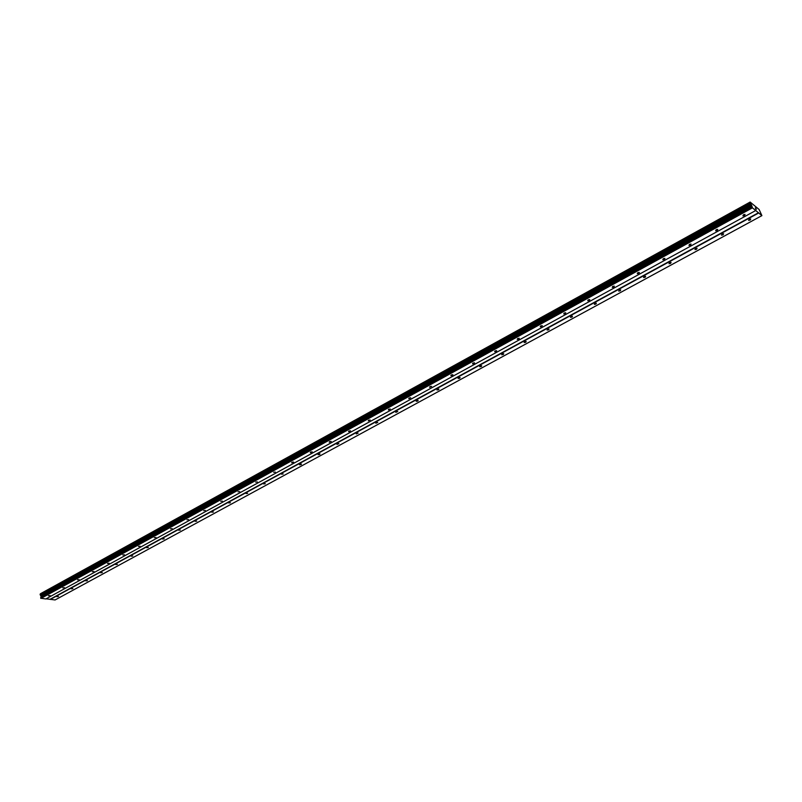 <?xml version="1.0" encoding="UTF-8"?>
<svg xmlns="http://www.w3.org/2000/svg" width="802" height="802" viewBox="0 0 802 802"><rect width="100%" height="100%" fill="white"/><g stroke="black" fill="none" stroke-linecap="round" stroke-linejoin="round"><path stroke-width="1.2" d="M56.852 596.668L58.496 596.498L56.852 596.668M71.218 588.828L72.872 588.658L71.218 588.828M85.824 580.869L87.478 580.698L85.824 580.869M100.671 572.778L102.325 572.608L100.671 572.778M115.759 564.558L117.413 564.377L115.759 564.558M131.097 556.187L132.751 556.017L131.097 556.187M146.696 547.686L148.35 547.515L146.696 547.686M162.555 539.044L164.209 538.864L162.555 539.044M178.686 530.252L180.34 530.072L178.686 530.252M195.097 521.31L196.741 521.12L195.097 521.31M211.788 512.207L213.432 512.027L211.788 512.207M228.77 502.954L230.415 502.764L228.77 502.954M246.054 493.531L247.698 493.34L246.054 493.531M263.647 483.947L265.292 483.746L263.647 483.947M281.562 474.182L283.196 473.982L281.562 474.182M299.788 464.248L301.422 464.037L301.151 464.589L299.517 464.799L299.788 464.248M318.354 454.122L319.988 453.912L319.707 454.483L318.073 454.694L318.354 454.122M337.261 443.817L338.895 443.606L336.97 444.408L337.261 443.817M356.519 433.321L358.153 433.1L356.228 433.932L356.519 433.321M376.148 422.624L377.772 422.403L375.837 423.255L376.148 422.624M396.138 411.727L397.762 411.496L395.817 412.388L396.138 411.727M416.519 400.619L418.133 400.388L417.802 401.07L416.188 401.301L416.519 400.619M437.29 389.301L438.905 389.06L438.564 389.762L436.95 390.003L437.29 389.301M458.473 377.752L460.077 377.511L459.726 378.243L458.112 378.484L458.473 377.752M480.067 365.983L481.671 365.732L481.31 366.484L479.696 366.735L480.067 365.983M502.092 353.973L503.696 353.722L503.315 354.504L501.711 354.765L502.092 353.973M524.568 341.732L526.162 341.462L525.771 342.274L524.167 342.544L524.568 341.732M547.495 329.231L549.089 328.96L548.678 329.802L547.084 330.073L547.495 329.231M570.894 316.479L572.478 316.199L572.057 317.071L570.463 317.351L570.894 316.479M594.773 303.457L596.357 303.176L595.916 304.078L594.332 304.359L594.773 303.457M619.154 290.164L620.738 289.873L620.277 290.815L618.693 291.106L619.154 290.164M644.056 276.59L645.64 276.299L645.159 277.271L643.575 277.562L644.056 276.59M669.5 262.735L671.073 262.424L670.562 263.427L668.988 263.738L669.5 262.735M695.484 248.57L697.058 248.259L696.527 249.292L694.953 249.602L695.484 248.57M722.031 234.094L723.604 233.773L723.053 234.856L721.479 235.166L722.031 234.094M749.178 219.297L750.742 218.976L750.161 220.089L748.597 220.41L749.178 219.297M48.441 595.746L50.105 595.585L48.441 595.746M62.827 587.856L64.501 587.696L62.827 587.856M77.463 579.836L79.127 579.666L77.463 579.836M92.33 571.686L93.994 571.515L92.33 571.686M107.448 563.395L109.112 563.225L107.448 563.395M122.816 554.974L124.48 554.804L122.816 554.974M138.445 546.403L140.109 546.232L138.445 546.403M154.345 537.691L156.009 537.51L154.345 537.691M170.515 528.829L172.179 528.648L170.515 528.829M186.956 519.816L188.62 519.626L186.956 519.816M203.698 510.643L205.352 510.453L203.698 510.643M220.72 501.31L222.385 501.12L220.72 501.31M238.054 491.806L239.718 491.616L238.054 491.806M255.698 482.132L257.352 481.942L255.698 482.132M273.662 472.288L275.317 472.087L273.662 472.288M291.948 462.263L293.602 462.062L291.677 462.814L291.948 462.263M310.575 452.057L312.229 451.847L311.948 452.418L310.294 452.629L310.575 452.057M329.552 441.651L331.196 441.441L329.261 442.253L329.552 441.651M348.88 431.055L350.524 430.834L350.223 431.456L348.579 431.676L348.88 431.055M368.579 420.258L370.213 420.037L368.268 420.9L368.579 420.258M388.649 409.261L390.283 409.03L389.962 409.692L388.328 409.922L388.649 409.261M409.1 398.043L410.734 397.812L408.779 398.734L409.1 398.043M429.962 386.614L431.596 386.374L429.621 387.326L429.962 386.614M451.235 374.955L452.859 374.704L452.508 375.446L450.884 375.687L451.235 374.955M472.919 363.065L474.543 362.805L474.182 363.577L472.558 363.827L472.919 363.065M495.055 350.935L496.669 350.674L496.288 351.466L494.674 351.727L495.055 350.935M517.631 338.554L519.245 338.294L518.854 339.116L517.24 339.376L517.631 338.554M540.668 325.923L542.272 325.652L541.871 326.514L540.257 326.785L540.668 325.923M564.187 313.041L565.791 312.76L565.36 313.642L563.756 313.923L564.187 313.041M588.187 299.878L589.791 299.587L589.35 300.509L587.746 300.79L588.187 299.878M612.708 286.434L614.302 286.144L613.841 287.096L612.247 287.387L612.708 286.434M637.75 272.71L639.344 272.409L638.863 273.392L637.269 273.693L637.75 272.71M663.324 258.685L664.918 258.384L664.417 259.397L662.823 259.708L663.324 258.685M689.469 244.359L691.053 244.049L690.522 245.101L688.938 245.412L689.469 244.359M716.186 229.713L717.77 229.392L717.219 230.485L715.635 230.806L716.186 229.713M743.494 214.746L745.078 214.415L744.497 215.548L742.913 215.878L743.494 214.746M756.096 209.292L755.294 207.868M756.316 209.422L755.945 208.46M751.945 206.194L750.141 202.054L759.113 209.492L761.9 215.628L752.446 207.848L751.945 206.194L41.163 596.939L40.732 598.222L45.804 598.964L755.705 210.535M750.151 202.575L40.12 594.222L41.163 596.939M46.075 598.813L55.107 599.946L761.9 215.628M751.083 204.35L40.742 595.515L751.103 204.39M750.141 202.585L40.12 594.222M750.141 202.054L40.331 594.112M758.532 212.71L50.155 599.244M758.702 213.001L50.305 599.445M750.151 202.184L40.441 593.771M751.534 205.132L41.113 596.046M752.226 207.507L40.732 598.222M752.446 207.848L40.932 598.442M750.141 202.144L40.451 593.731M750.161 202.635L40.1 594.282M750.471 203.387L40.2 594.894M750.542 203.497L40.26 594.964M751.334 204.741L40.972 595.766M751.865 205.903L41.213 596.678M751.935 206.715L40.712 597.55M752.015 207.006L40.661 597.821"/></g></svg>
